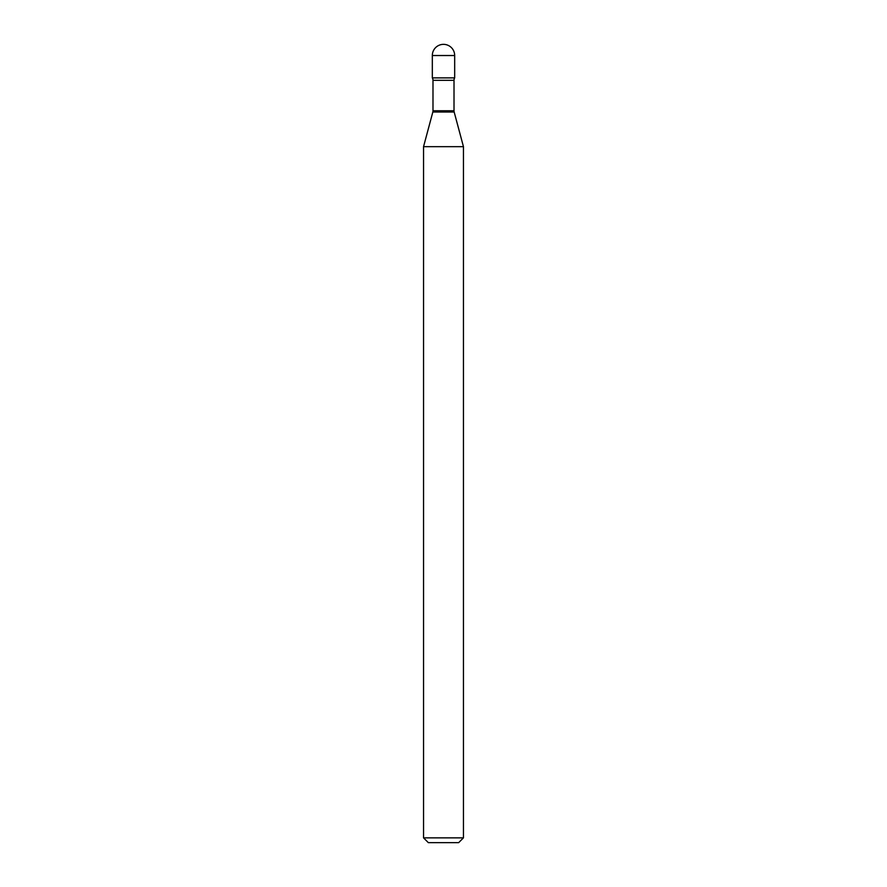 <?xml version="1.0" encoding="UTF-8"?>
<svg xmlns="http://www.w3.org/2000/svg" width="887" height="887" viewBox="0 0 887 887"><rect width="100%" height="100%" fill="white"/><g stroke="black" fill="none" stroke-linecap="round" stroke-linejoin="round"><path stroke-width="1.33" d="M423.542 146.677L463.457 146.677L454.166 112.017A4.79 4.79 0 0 1 454.011 110.775L454.011 80.318A4.79 4.79 0 0 1 454.676 77.879L454.676 55.526L432.324 55.526L432.324 77.879L454.676 77.879L432.324 77.879A4.79 4.79 0 0 1 432.989 80.318L432.989 110.775A4.79 4.79 0 0 1 432.834 112.017L423.542 146.677L423.542 837.86L463.457 837.86L458.668 842.65L428.332 842.65L423.542 837.86M463.457 146.677L463.457 837.86M454.011 80.318L432.989 80.318M454.011 110.775L432.989 110.775M454.166 112.017L432.834 112.017M454.676 55.526A11.176 11.176 0 0 0 443.5 44.35A11.176 11.176 0 0 0 432.324 55.526"/></g></svg>
